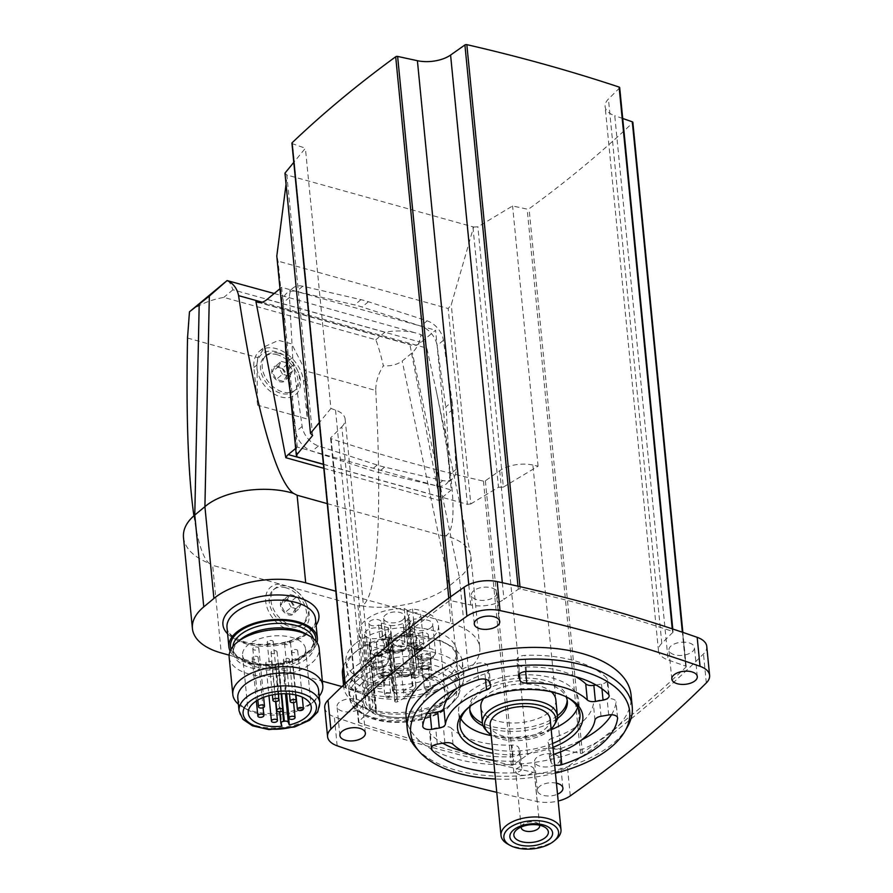 <?xml version="1.0" encoding="UTF-8"?>
<svg xmlns="http://www.w3.org/2000/svg" width="893" height="893" viewBox="0 0 893 893"><rect width="100%" height="100%" fill="white"/><g stroke="black" fill="none" stroke-linecap="round" stroke-linejoin="round"><path stroke-width="0.67" stroke-dasharray="4.46 3.35" d="M496.776 792.348A1363.812 698.326 174.4 0 0 537.162 801.512A26.377 13.507 174.4 0 0 558.192 801.021M556.439 783.161A12.815 6.564 174.4 0 0 539.618 786.409A12.815 6.564 174.4 0 0 537.43 790.595A12.815 6.564 174.4 0 0 544.585 795.663A12.815 6.564 174.4 0 0 557.522 794.201M406.114 717.079A113.02 57.878 174.4 0 0 488.158 764.162A113.02 57.878 174.4 0 0 611.716 731.992A113.02 57.878 174.4 0 0 631.072 695.011M312.617 435.471L286.82 174.972L473.614 227.012L451.266 304.68L448.174 308.531L278.069 261.136L276.797 256.068M284.967 173.13L286.82 174.972M286.061 184.226L287.144 175.754M297.269 456.959L278.069 261.136M452.092 401.738A96.824 66.328 50.3 0 1 452.851 409.44L456.077 469.35A18.842 12.904 50.3 0 1 452.528 478.771A18.842 12.904 50.3 0 1 442.794 480.568L384.604 467.106A96.824 66.328 50.3 0 1 377.181 465.03L318.433 445.92A18.842 12.904 50.3 0 1 302.147 426.463L293.473 365.036A96.824 66.328 50.3 0 1 292.714 357.334L289.499 297.425A18.842 12.904 50.3 0 1 293.038 288.004A18.842 12.904 50.3 0 1 302.772 286.206L360.962 299.668A96.824 66.328 50.3 0 1 368.396 301.745L427.133 320.855A18.842 12.904 50.3 0 1 443.419 340.311L452.092 401.738L445.763 406.996A96.824 66.328 -129.7 0 1 446.511 414.698L449.737 474.607A18.842 12.904 -129.7 0 1 446.199 484.039A18.842 12.904 -129.7 0 1 436.465 485.825L378.275 472.364A96.824 66.328 -129.7 0 1 370.841 470.298L312.092 451.177A18.842 12.904 -129.7 0 1 295.817 431.721L289.946 390.152M323.389 464.226L467.374 504.344L448.174 308.531M467.374 504.344L470.801 503.92L451.266 304.68M470.801 503.92L498.484 487.265L473.011 227.536M473.614 227.012L477.855 226.867L512.582 205.97L527.149 209.118A1.507 0.77 174.4 0 0 529.069 208.783A1363.812 698.326 174.4 0 0 632.657 122.787L686.025 667.071A1.507 0.77 174.4 0 0 686.226 666.625A1.507 0.77 174.4 0 0 685.679 666.1L668.12 659.983L614.752 115.699A26.377 13.507 174.4 0 1 605.119 106.568A26.377 13.507 174.4 0 1 608.434 99.034L619.496 88.039L672.864 632.322A1.507 0.77 174.4 0 0 673.054 631.898A1.507 0.77 174.4 0 0 672.485 631.362A1363.812 698.326 174.4 0 0 520.206 588.933A1.507 0.77 174.4 0 0 518.286 589.257L503.953 599.337L502.324 582.705M498.484 487.265L503.373 487.098L477.855 226.867M291.911 143.204A1.507 0.77 174.4 0 0 292.457 143.728L305.395 148.238L293.786 162.381M622.711 118.468L614.752 115.699M285.347 343.225L283.159 302.682A18.842 12.904 -129.7 0 1 286.709 293.261A18.842 12.904 -129.7 0 1 296.443 291.464L354.633 304.937A96.824 66.328 -129.7 0 1 362.056 307.002L420.804 326.124A18.842 12.904 -129.7 0 1 437.09 345.569L445.763 406.996M295.661 448.431L297.302 447.069L451.266 489.967L435.594 330.22L421.038 342.32A26.377 13.663 -74.4 0 1 411.751 345.178A26.377 13.663 -74.4 0 1 409.887 344.363L259.796 302.537M297.302 447.069L281.641 287.323L435.594 330.22M414.575 632.01L413.303 619.128L409.374 622.399L410.635 635.28L414.575 632.01A6.218 3.181 174.4 0 1 410.847 630.971L409.586 618.09L403.178 623.403L404.44 636.285A15.828 8.104 174.4 0 0 407.844 634.376A1.719 0.882 174.4 0 1 409.697 633.952A1.719 0.882 174.4 0 1 410.892 634.655A1.719 0.882 174.4 0 1 410.813 634.968A56.516 28.933 174.4 0 1 410.635 635.28M410.847 630.971L404.44 636.285M417.455 648.418L416.194 635.537L401.057 631.318L402.33 644.199L417.455 648.418A6.218 3.181 174.4 0 1 419.989 646.309L418.728 633.427L403.591 629.208A56.516 28.933 174.4 0 0 409.374 622.399M419.989 646.309L404.864 642.1L403.591 629.208M394.94 700.815A1.719 0.882 174.4 0 0 394.717 701.318A1.719 0.882 174.4 0 0 395.722 702.01A1.719 0.882 174.4 0 0 397.497 701.764A56.516 28.933 174.4 0 0 415.87 686.505A1.719 0.882 174.4 0 0 415.948 686.192A1.719 0.882 174.4 0 0 414.754 685.478A1.719 0.882 174.4 0 0 412.89 685.913A15.828 8.104 174.4 0 1 394.829 689.809A1.697 0.871 174.4 0 0 392.54 690.825A1.697 0.871 174.4 0 0 392.987 691.338A15.828 8.104 174.4 0 1 397.106 696.127A15.828 8.104 174.4 0 1 394.94 700.815L389.895 649.278A1.719 0.882 174.4 0 0 389.661 649.791A1.719 0.882 174.4 0 0 390.665 650.472A1.719 0.882 174.4 0 0 392.44 650.227A56.516 28.933 174.4 0 0 392.898 650.004L388.968 653.263L387.707 640.381L391.636 637.122A56.516 28.933 174.4 0 0 401.057 631.318M392.898 650.004L391.636 637.122M389.895 649.278A15.828 8.104 174.4 0 0 391.636 646.912L385.24 652.225L383.979 639.343L390.375 634.03A15.828 8.104 174.4 0 0 390.788 631.708A15.828 8.104 174.4 0 0 387.964 627.667L378.554 625.044A6.218 3.181 -5.6 0 1 372.303 625.725A6.218 3.181 -5.6 0 1 368.865 623.269A6.218 3.181 -5.6 0 1 374.736 619.496A6.218 3.181 -5.6 0 1 381.233 622.053A6.218 3.181 -5.6 0 1 381.088 622.946L382.349 635.827L391.759 638.45L390.498 625.569L381.088 622.946M391.636 646.912L390.375 634.03M387.964 627.667L389.225 640.549L379.815 637.926L378.554 625.044M402.843 619.809A10.549 5.403 -5.6 0 1 391.313 622.812A10.549 5.403 -5.6 0 1 383.655 618.425A10.549 5.403 -5.6 0 1 393.623 612.018A10.549 5.403 -5.6 0 1 404.652 616.36A10.549 5.403 -5.6 0 1 402.843 619.809M430.939 627.645A10.549 5.403 -5.6 0 1 419.409 630.648A10.549 5.403 -5.6 0 1 411.751 626.25A10.549 5.403 -5.6 0 1 421.719 619.842A10.549 5.403 -5.6 0 1 432.748 624.185A10.549 5.403 -5.6 0 1 430.939 627.645M411.829 643.507A10.549 5.403 -5.6 0 1 400.298 646.51A10.549 5.403 -5.6 0 1 392.63 642.112A10.549 5.403 -5.6 0 1 402.609 635.704A10.549 5.403 -5.6 0 1 413.626 640.058A10.549 5.403 -5.6 0 1 411.829 643.507M383.733 635.682A10.549 5.403 -5.6 0 1 372.202 638.685A10.549 5.403 -5.6 0 1 364.545 634.287A10.549 5.403 -5.6 0 1 374.513 627.879A10.549 5.403 -5.6 0 1 385.542 632.233A10.549 5.403 -5.6 0 1 383.733 635.682M407.978 610.689L404.239 608.479A40.006 20.483 174.4 0 0 358.819 633.137A40.006 20.483 174.4 0 0 363.987 641.9L369.836 642.279L368.976 645.114A40.006 20.483 174.4 0 0 413.839 647.146A40.006 20.483 174.4 0 0 438.463 625.334A40.006 20.483 174.4 0 0 412.533 608.959L407.978 610.689L414.609 678.323L410.869 676.113A40.006 20.483 -5.6 0 0 365.449 700.771A40.006 20.483 -5.6 0 0 370.617 709.533L376.466 709.913L375.607 712.748A40.006 20.483 174.4 0 0 420.469 714.78A40.006 20.483 174.4 0 0 445.094 692.968A40.006 20.483 174.4 0 0 419.163 676.593L414.609 678.323M409.586 618.09A6.218 3.181 -5.6 0 1 408.503 616.516A6.218 3.181 -5.6 0 1 414.374 612.743A6.218 3.181 -5.6 0 1 420.871 615.31A6.218 3.181 -5.6 0 1 419.81 617.342A6.218 3.181 -5.6 0 1 413.303 619.128M418.728 633.427A6.218 3.181 -5.6 0 1 424.979 632.746A6.218 3.181 -5.6 0 1 428.417 635.202A6.218 3.181 -5.6 0 1 427.356 637.234A6.218 3.181 -5.6 0 1 420.558 639.008A6.218 3.181 -5.6 0 1 416.049 636.419A6.218 3.181 -5.6 0 1 416.194 635.537M387.707 640.381A6.218 3.181 -5.6 0 1 388.779 641.955A6.218 3.181 -5.6 0 1 387.718 643.987A6.218 3.181 -5.6 0 1 380.92 645.762A6.218 3.181 -5.6 0 1 376.411 643.172A6.218 3.181 -5.6 0 1 383.979 639.343M390.498 625.569A15.828 8.104 174.4 0 0 403.178 623.403M402.33 644.199A56.516 28.933 174.4 0 0 404.864 642.1M379.815 637.926A6.218 3.181 174.4 0 0 381.434 636.977A6.218 3.181 174.4 0 0 382.349 635.827M389.225 640.549A15.828 8.104 174.4 0 0 387.93 639.812A1.697 0.871 174.4 0 1 387.484 639.299A1.697 0.871 174.4 0 1 389.783 638.272A15.828 8.104 174.4 0 0 391.759 638.45M187.53 338.034L257.787 357.602L265.411 346.294L278.571 340.333L291.676 343.894L305.506 370.896L375.763 390.475C375.741 381.936 378.286 373.721 383.376 365.84C380.931 355.302 378.42 346.607 375.853 339.753L223.808 297.391C210.402 299.791 198.949 304.602 189.461 311.813M375.763 390.475C382.673 519.012 377.226 600.989 361.442 605.778L357.926 605.822L212.657 565.347L221.241 652.95M193.904 515.808C197.688 541.694 202.756 557.533 209.096 563.327L212.657 565.347M257.787 357.602L256.938 364.958L257.597 405.176L307.27 419.018L306.6 378.799L305.506 370.896M227.637 280.536C228.999 280.994 230.774 284.086 232.95 289.801L384.995 332.163C396.525 330.265 407.141 330.633 416.852 333.256L421.005 334.607C420.023 341.986 417.131 348.002 412.332 352.657L402.196 361.073C397.017 364.701 390.754 366.286 383.376 365.84M361.442 605.778C390.04 611.058 430.839 601.86 449.302 585.987L459.437 577.57C467.608 570.66 471.415 563.662 470.868 556.573L470.622 554.933C468.457 546.192 460.163 539.807 445.752 535.789L442.381 535.7L450.976 623.303L335.835 591.222M183.478 537.463C184.963 548.28 193.502 556.908 209.096 563.327M421.005 334.607C423.394 336.27 425.336 340.758 426.821 348.091L435.784 388.667C454.738 480.724 458.064 529.761 445.752 535.789M290.448 587.025A26.377 18.072 -129.7 0 1 294.779 589.737A26.377 18.072 -129.7 0 1 306.232 603.534A26.377 18.072 -129.7 0 1 297.324 630.704A26.377 18.072 -129.7 0 1 267.364 608.457A26.377 18.072 -129.7 0 1 280.134 584.156M229.144 655.149L322.351 681.125M341.952 686.583L366.51 693.426A66.305 33.956 174.4 0 0 458.31 677.798L468.445 669.382A66.305 33.956 174.4 0 0 479.798 647.693A66.305 33.956 174.4 0 0 450.976 623.303M327.251 503.63L442.381 535.7M355.436 643.518A55.656 28.498 174.4 0 0 345.904 661.724A55.656 28.498 174.4 0 0 404.071 684.652A55.656 28.498 174.4 0 0 456.68 650.863A55.656 28.498 174.4 0 0 416.283 627.679A55.656 28.498 174.4 0 0 355.436 643.518M323.779 468.289L439.78 500.605L409.887 344.363M323.4 464.382L442.214 497.479A9.042 4.688 -74.4 0 0 439.78 500.605M281.641 287.323L280 288.696M442.214 497.479L451.266 489.967M257.597 405.176L253.902 367.481A30.139 20.651 -129.7 0 1 259.483 351.206A30.139 20.651 -129.7 0 1 285.983 353.293A30.139 20.651 -129.7 0 1 303.575 381.311L307.27 419.018M276.529 351.853A26.377 18.072 50.3 0 0 257.552 371.644A26.377 18.072 50.3 0 0 287.044 397.731A26.377 18.072 50.3 0 0 297.536 370.439A26.377 18.072 50.3 0 0 286.084 356.642A26.377 18.072 50.3 0 0 276.529 351.853M292.123 588.197A22.604 15.482 50.3 0 0 287.658 586.411A22.604 15.482 50.3 0 0 275.111 588.342A22.604 15.482 50.3 0 0 277.634 615.623A22.604 15.482 50.3 0 0 303.988 623.124A22.604 15.482 50.3 0 0 305.663 602.34A22.604 15.482 50.3 0 0 295.851 590.519A22.604 15.482 50.3 0 0 292.123 588.197M285.961 587.817A22.604 15.482 50.3 0 0 273.414 589.748A22.604 15.482 50.3 0 0 275.948 617.03A22.604 15.482 50.3 0 0 302.303 624.531A22.604 15.482 50.3 0 0 304.368 604.594A22.604 15.482 50.3 0 0 285.961 587.817M287.099 599.404A9.042 6.195 50.3 0 0 280.86 607.128A9.042 6.195 50.3 0 0 292.234 614.875A9.042 6.195 50.3 0 0 294.857 607.14A9.042 6.195 50.3 0 0 287.099 599.404M290.917 601.603L295.136 609.048L292.19 614.484L285.012 612.486L280.804 605.052L283.751 599.605L290.917 601.603L297.146 596.435L301.365 603.88L295.136 609.048M278.951 353.315A22.604 15.482 50.3 0 0 266.415 355.247A22.604 15.482 50.3 0 0 268.938 382.539A22.604 15.482 50.3 0 0 295.293 390.04A22.604 15.482 50.3 0 0 296.967 369.255A22.604 15.482 50.3 0 0 287.144 357.434A22.604 15.482 50.3 0 0 278.951 353.315M277.265 354.722A22.604 15.482 50.3 0 0 264.719 356.653A22.604 15.482 50.3 0 0 267.241 383.934A22.604 15.482 50.3 0 0 293.596 391.435A22.604 15.482 50.3 0 0 295.672 371.499A22.604 15.482 50.3 0 0 277.265 354.722M278.404 366.32A9.042 6.195 50.3 0 0 272.164 374.044A9.042 6.195 50.3 0 0 283.539 381.78A9.042 6.195 50.3 0 0 286.162 374.055A9.042 6.195 50.3 0 0 278.404 366.32M282.221 368.508L286.441 375.953L283.483 381.389L276.317 379.402L272.108 371.957L275.055 366.51L282.221 368.508L288.45 363.339L292.67 370.785L286.441 375.953M301.365 603.88L298.407 609.316L291.241 607.318L285.012 612.486M298.407 609.316L292.19 614.484M291.241 607.318L287.021 599.884L280.804 605.052M287.021 599.884L289.979 594.437L283.751 599.605M289.979 594.437L297.146 596.435M292.67 370.785L289.712 376.232L282.545 374.234L276.317 379.402M289.712 376.232L283.483 381.389M282.545 374.234L278.326 366.789L272.108 371.957M278.326 366.789L281.284 361.352L275.055 366.51M281.284 361.352L288.45 363.339M230.137 651.12A44.46 22.76 174.4 0 0 275.357 665.162A44.46 22.76 174.4 0 0 316.982 642.603M240.128 639.801A40.587 20.785 174.4 0 0 233.374 652.917A40.587 20.785 174.4 0 0 275.792 669.638A40.587 20.785 174.4 0 0 314.157 644.992A40.587 20.785 174.4 0 0 304.993 633.438M229.155 657.315A45.208 23.151 174.4 0 0 276.417 675.945A45.208 23.151 174.4 0 0 319.147 648.497M238.398 704.197A45.208 23.151 174.4 0 0 243.019 707.368A45.208 23.151 174.4 0 0 315.274 700.279A45.208 23.151 174.4 0 0 319.192 696.272M237.795 698.002A40.587 20.785 174.4 0 0 246.97 709.555A40.587 20.785 174.4 0 0 311.824 703.193A40.587 20.785 174.4 0 0 318.578 690.077M283.628 666.982A31.646 16.208 174.4 0 0 305.573 649.088A31.646 16.208 174.4 0 0 272.499 636.05A31.646 16.208 174.4 0 0 242.583 655.261A31.646 16.208 174.4 0 0 276.25 668.243L275.234 665.575A3.393 1.741 174.4 0 1 275.178 665.341A3.393 1.741 174.4 0 1 277.924 663.343L278.661 663.22A3.393 1.741 174.4 0 1 282.612 664.314L283.628 666.982L286.251 693.761M276.25 668.243L281.931 726.21M253.333 647.838A3.014 1.54 174.4 0 0 252.819 648.82A3.014 1.54 174.4 0 0 255.967 650.059A3.014 1.54 174.4 0 0 258.814 648.229A3.014 1.54 174.4 0 0 256.626 646.979A3.014 1.54 174.4 0 0 253.333 647.838M267.744 641.297A3.014 1.54 174.4 0 0 267.219 642.29A3.014 1.54 174.4 0 0 270.378 643.529A3.014 1.54 174.4 0 0 273.225 641.699A3.014 1.54 174.4 0 0 271.037 640.437A3.014 1.54 174.4 0 0 267.744 641.297M252.686 657.114A3.014 1.54 174.4 0 0 252.161 658.096A3.014 1.54 174.4 0 0 255.32 659.347A3.014 1.54 174.4 0 0 258.166 657.516A3.014 1.54 174.4 0 0 255.978 656.255A3.014 1.54 174.4 0 0 252.686 657.114M271.595 651.477A3.014 1.54 174.4 0 0 271.081 652.47A3.014 1.54 174.4 0 0 274.229 653.709A3.014 1.54 174.4 0 0 277.087 651.879A3.014 1.54 174.4 0 0 274.899 650.629A3.014 1.54 174.4 0 0 271.595 651.477M285.046 642.435A3.014 1.54 174.4 0 0 284.532 643.418A3.014 1.54 174.4 0 0 287.68 644.657A3.014 1.54 174.4 0 0 290.538 642.826A3.014 1.54 174.4 0 0 288.35 641.576A3.014 1.54 174.4 0 0 285.046 642.435M266.27 662.148A3.014 1.54 174.4 0 0 265.757 663.142A3.014 1.54 174.4 0 0 268.905 664.381A3.014 1.54 174.4 0 0 271.762 662.55A3.014 1.54 174.4 0 0 269.574 661.3A3.014 1.54 174.4 0 0 266.27 662.148M292.234 650.383A3.014 1.54 174.4 0 0 291.721 651.365A3.014 1.54 174.4 0 0 294.869 652.604A3.014 1.54 174.4 0 0 297.715 650.774A3.014 1.54 174.4 0 0 295.527 649.524A3.014 1.54 174.4 0 0 292.234 650.383M283.874 659.157A3.014 1.54 174.4 0 0 283.36 660.139A3.014 1.54 174.4 0 0 286.508 661.378A3.014 1.54 174.4 0 0 289.365 659.559A3.014 1.54 174.4 0 0 287.178 658.297A3.014 1.54 174.4 0 0 283.874 659.157M356.195 651.243A55.656 28.498 174.4 0 0 355.916 651.477A55.656 28.498 174.4 0 0 346.663 669.449A55.656 28.498 174.4 0 0 404.83 692.388A55.656 28.498 174.4 0 0 457.439 658.587A55.656 28.498 174.4 0 0 444.87 642.748A55.656 28.498 174.4 0 0 356.195 651.243M342.443 673.858A60.277 30.864 174.4 0 0 405.455 698.694A60.277 30.864 174.4 0 0 462.429 662.093A60.277 30.864 174.4 0 0 448.811 644.936A60.277 30.864 174.4 0 0 352.78 654.134A60.277 30.864 174.4 0 0 352.478 654.379A60.277 30.864 174.4 0 0 343.258 666.937M343.705 684.931A60.277 30.864 174.4 0 0 343.76 687.208A60.277 30.864 174.4 0 0 357.379 704.354A60.277 30.864 174.4 0 0 453.711 694.91A60.277 30.864 174.4 0 0 463.735 675.443A60.277 30.864 174.4 0 0 419.978 650.327A60.277 30.864 174.4 0 0 354.086 667.484A60.277 30.864 174.4 0 0 344.575 680.287M358.283 672.496A55.656 28.498 174.4 0 0 348.75 690.713A55.656 28.498 174.4 0 0 361.319 706.542A55.656 28.498 174.4 0 0 450.262 697.824A55.656 28.498 174.4 0 0 459.527 679.841A55.656 28.498 174.4 0 0 419.118 656.656A55.656 28.498 174.4 0 0 358.283 672.496M369.244 684.953A43.5 22.269 174.4 0 0 365.181 706.553A43.5 22.269 174.4 0 0 407.253 717.101A43.5 22.269 174.4 0 0 446.478 698.583A43.5 22.269 174.4 0 0 423.907 673.445A43.5 22.269 174.4 0 0 369.244 684.953M370.506 687.186A42.194 21.611 174.4 0 0 366.565 708.138A42.194 21.611 174.4 0 0 407.387 718.374A42.194 21.611 174.4 0 0 445.428 700.402A42.194 21.611 174.4 0 0 423.539 676.023A42.194 21.611 174.4 0 0 370.506 687.186M368.976 645.114L375.607 712.748M412.533 608.959L419.163 676.593M404.239 608.479L410.869 676.113M363.987 641.9L370.617 709.533M388.968 653.263A6.218 3.181 174.4 0 0 385.24 652.225M382.014 665.899A4.711 2.411 -5.6 0 1 376.868 667.238A4.711 2.411 -5.6 0 1 373.441 665.274A4.711 2.411 -5.6 0 1 377.895 662.416A4.711 2.411 -5.6 0 1 382.818 664.359A4.711 2.411 -5.6 0 1 382.014 665.899M410.11 673.724A4.711 2.411 -5.6 0 1 404.964 675.063A4.711 2.411 -5.6 0 1 401.537 673.11A4.711 2.411 -5.6 0 1 405.991 670.252A4.711 2.411 -5.6 0 1 410.914 672.183A4.711 2.411 -5.6 0 1 410.11 673.724M429.22 657.862A4.711 2.411 -5.6 0 1 424.075 659.201A4.711 2.411 -5.6 0 1 420.648 657.237A4.711 2.411 -5.6 0 1 425.101 654.379A4.711 2.411 -5.6 0 1 430.024 656.322A4.711 2.411 -5.6 0 1 429.22 657.862M401.124 650.037A4.711 2.411 -5.6 0 1 395.979 651.377A4.711 2.411 -5.6 0 1 392.563 649.412A4.711 2.411 -5.6 0 1 397.005 646.554A4.711 2.411 -5.6 0 1 401.928 648.497A4.711 2.411 -5.6 0 1 401.124 650.037M380.63 654.915A3.014 1.54 -5.6 0 1 377.337 655.775A3.014 1.54 -5.6 0 1 375.149 654.524A3.014 1.54 -5.6 0 1 377.996 652.694A3.014 1.54 -5.6 0 1 381.144 653.933A3.014 1.54 -5.6 0 1 380.63 654.915M388.176 674.818A3.014 1.54 -5.6 0 1 384.872 675.677A3.014 1.54 -5.6 0 1 382.684 674.416A3.014 1.54 -5.6 0 1 385.542 672.585A3.014 1.54 -5.6 0 1 388.689 673.824A3.014 1.54 -5.6 0 1 388.176 674.818M427.814 668.064A3.014 1.54 -5.6 0 1 424.521 668.924A3.014 1.54 -5.6 0 1 422.333 667.663A3.014 1.54 -5.6 0 1 425.18 665.832A3.014 1.54 -5.6 0 1 428.327 667.082A3.014 1.54 -5.6 0 1 427.814 668.064M420.268 648.173A3.014 1.54 -5.6 0 1 416.975 649.021A3.014 1.54 -5.6 0 1 414.787 647.771A3.014 1.54 -5.6 0 1 417.634 645.94A3.014 1.54 -5.6 0 1 420.782 647.179A3.014 1.54 -5.6 0 1 420.268 648.173M503.373 487.098L538.088 466.191L532.887 465.063L560.737 749.127L580.517 753.402A1.507 0.77 174.4 0 0 582.437 753.067A1363.812 698.326 174.4 0 0 686.025 667.071M672.864 632.322L661.802 643.317A26.377 13.507 174.4 0 0 658.487 650.852A26.377 13.507 174.4 0 0 668.12 659.983M532.887 465.063A26.377 13.507 174.4 0 0 499.7 470.723L485.368 480.802A1.507 0.77 174.4 0 1 483.448 481.126A1363.812 698.326 174.4 0 1 331.169 438.697A1.507 0.77 174.4 0 1 330.589 438.162A1.507 0.77 174.4 0 1 330.778 437.737L341.852 426.742L369.702 710.795A26.377 13.507 174.4 0 0 373.017 703.26A26.377 13.507 174.4 0 0 363.384 694.14L345.825 688.012A1.507 0.77 174.4 0 1 345.278 687.498A1.507 0.77 174.4 0 1 345.479 687.052A1363.812 698.326 174.4 0 1 449.067 601.045A1.507 0.77 174.4 0 1 450.987 600.71L470.767 604.996A26.377 13.507 174.4 0 0 503.953 599.337M341.852 426.742A26.377 13.507 174.4 0 0 345.156 419.208A26.377 13.507 174.4 0 0 335.534 410.077L330.912 408.469L305.395 148.238M330.912 408.469L319.303 422.601M538.088 466.191L512.582 205.97M369.702 710.795L358.629 721.79A1.507 0.77 174.4 0 0 358.45 722.225A1.507 0.77 174.4 0 0 359.019 722.75A1363.812 698.326 174.4 0 0 511.298 765.178A1.507 0.77 174.4 0 0 513.218 764.866L527.551 754.775A26.377 13.507 174.4 0 1 560.737 749.127M671.156 645.862A12.815 6.564 174.4 0 0 668.957 650.048A12.815 6.564 174.4 0 0 682.352 655.328A12.815 6.564 174.4 0 0 694.464 647.548A12.815 6.564 174.4 0 0 685.165 642.212A12.815 6.564 174.4 0 0 671.156 645.862M536.782 757.42A12.815 6.564 174.4 0 0 534.583 761.606A12.815 6.564 174.4 0 0 547.967 766.886A12.815 6.564 174.4 0 0 560.078 759.106A12.815 6.564 174.4 0 0 550.78 753.77A12.815 6.564 174.4 0 0 536.782 757.42M473.614 590.82A12.815 6.564 174.4 0 0 471.426 595.006A12.815 6.564 174.4 0 0 484.81 600.286A12.815 6.564 174.4 0 0 496.921 592.505A12.815 6.564 174.4 0 0 487.623 587.17A12.815 6.564 174.4 0 0 473.614 590.82M339.24 702.378A12.815 6.564 174.4 0 0 337.041 706.575A12.815 6.564 174.4 0 0 350.436 711.844A12.815 6.564 174.4 0 0 362.536 704.075A12.815 6.564 174.4 0 0 353.237 698.739A12.815 6.564 174.4 0 0 339.24 702.378M324.739 707.691A26.377 13.507 174.4 0 0 334.328 716.8A1363.812 698.326 174.4 0 0 534.315 772.523A26.377 13.507 174.4 0 0 567.435 766.886A1363.812 698.326 174.4 0 0 703.483 653.944A26.377 13.507 174.4 0 0 706.765 646.432M627.288 727.159A113.02 57.878 -5.6 0 1 612.855 743.635A113.02 57.878 -5.6 0 1 508.72 776.274A113.02 57.878 -5.6 0 1 416.071 747.865M555.457 773.126A110.006 56.326 -5.6 0 1 495.459 779.009M553.794 754.339L552.209 738.243A7.535 3.862 174.4 0 0 548.079 742.195A7.535 3.862 174.4 0 0 548.202 742.719L549.653 746.548A7.535 3.862 174.4 0 0 560.235 748.568A97.951 50.153 174.4 0 0 581.734 739.873M611.515 714.757A97.951 50.153 174.4 0 0 616.003 702.266A7.535 3.862 174.4 0 0 616.003 701.82A7.535 3.862 174.4 0 0 607.106 698.851L599.46 700.157A7.535 3.862 174.4 0 0 593.387 704.064A75.347 38.578 174.4 0 1 552.209 738.243M595.999 684.987L601.491 684.049A7.535 3.862 174.4 0 0 607.586 679.606A7.535 3.862 174.4 0 0 606.872 678.2A97.951 50.153 174.4 0 0 524.894 655.362A7.535 3.862 174.4 0 0 516.913 659.994A7.535 3.862 174.4 0 0 517.036 660.519L518.487 664.347A7.535 3.862 174.4 0 0 525.207 667.004A75.347 38.578 174.4 0 1 575.538 676.704M453.041 744.327L451.456 728.23A7.535 3.862 174.4 0 0 443.341 726.746L435.695 728.041A7.535 3.862 174.4 0 0 429.6 732.483A7.535 3.862 174.4 0 0 430.314 733.89A97.951 50.153 174.4 0 0 442.772 743.21M463.233 751.493A97.951 50.153 174.4 0 0 512.292 756.728A7.535 3.862 174.4 0 0 520.273 752.096A7.535 3.862 174.4 0 0 520.15 751.571L518.699 747.742A7.535 3.862 174.4 0 0 511.979 745.086A75.347 38.578 174.4 0 1 451.456 728.23M485.502 679.283L484.977 673.847A7.535 3.862 174.4 0 0 489.107 669.895A7.535 3.862 174.4 0 0 488.984 669.382L487.533 665.542A7.535 3.862 174.4 0 0 476.951 663.521A97.951 50.153 174.4 0 0 421.183 709.823A7.535 3.862 174.4 0 0 421.183 710.27A7.535 3.862 174.4 0 0 427.256 713.44M484.977 673.847A75.347 38.578 174.4 0 0 457.037 688.313M553.615 754.406A7.535 3.862 174.4 0 0 549.653 758.302A7.535 3.862 174.4 0 0 549.775 758.816L551.238 762.655A7.535 3.862 174.4 0 0 554.653 764.977M494.834 772.59A97.951 50.153 174.4 0 0 513.866 772.836A7.535 3.862 174.4 0 0 521.847 768.192A7.535 3.862 174.4 0 0 521.724 767.679L520.273 763.839A7.535 3.862 174.4 0 0 513.564 761.193L511.979 745.086M493.628 760.278A75.347 38.578 174.4 0 0 513.564 761.193M552.934 747.363A62.945 32.226 -5.6 0 1 492.936 753.245M552.555 743.534A60.277 30.864 -5.6 0 1 492.556 749.417M469.026 707.122A60.277 30.864 -5.6 0 1 469.986 706.285A60.277 30.864 -5.6 0 1 566.318 696.841A60.277 30.864 -5.6 0 1 567.423 697.466M551.193 729.704A60.277 30.864 -5.6 0 1 491.206 735.586M460.821 718.686A60.277 30.864 -5.6 0 1 458.6 711.922A60.277 30.864 -5.6 0 1 515.585 675.331A60.277 30.864 -5.6 0 1 578.586 700.168A60.277 30.864 -5.6 0 1 577.726 707.223M557.254 718.619A48.981 25.082 -5.6 0 1 483.113 725.886M470.22 706.196A48.981 25.082 -5.6 0 1 516.143 681.091A48.981 25.082 -5.6 0 1 566.073 696.797M557.399 715.74A48.981 25.082 -5.6 0 1 482.41 723.096M469.785 709.533A48.981 25.082 -5.6 0 1 469.595 708.249A48.981 25.082 -5.6 0 1 515.897 678.513A48.981 25.082 -5.6 0 1 567.088 698.694A48.981 25.082 -5.6 0 1 567.144 699.989M555.837 699.788A37.673 19.289 -5.6 0 1 536.726 719.021A37.673 19.289 -5.6 0 1 497.222 720.997A37.673 19.289 -5.6 0 1 480.847 707.144M483.749 698.449A37.673 19.289 -5.6 0 1 516.455 684.272A37.673 19.289 -5.6 0 1 551.305 691.818M519.715 774.767A9.265 4.744 -5.6 0 1 515.685 771.362A9.265 4.744 -5.6 0 1 520.385 766.629A9.265 4.744 -5.6 0 1 530.107 766.149A9.265 4.744 -5.6 0 1 534.126 769.554A9.265 4.744 -5.6 0 1 529.426 774.287A9.265 4.744 -5.6 0 1 519.715 774.767M521.222 826.996A9.265 4.744 -5.6 0 1 522.74 824.596A9.265 4.744 -5.6 0 1 537.553 823.145A9.265 4.744 -5.6 0 1 539.517 825.199M555.982 839.387A30.139 15.438 -5.6 0 1 514.111 846.62A30.139 15.438 -5.6 0 1 507.816 844.108M550.166 719.211A30.139 15.438 -5.6 0 1 534.885 734.593A30.139 15.438 -5.6 0 1 503.284 736.178A30.139 15.438 -5.6 0 1 490.179 725.094M551.137 729.045A35.787 18.329 -5.6 0 1 500.113 738.801A35.787 18.329 -5.6 0 1 491.139 734.928M555.747 722.515A37.673 19.289 -5.6 0 1 498.785 736.892A37.673 19.289 -5.6 0 1 485.346 729.414M443.419 340.311L437.09 345.569M452.851 409.44L446.511 414.698M456.077 469.35L449.737 474.607M442.794 480.568L436.465 485.825M384.604 467.106L378.275 472.364M377.181 465.03L370.841 470.298M318.433 445.92L312.092 451.177M302.147 426.463L295.817 431.721M293.473 365.036L287.937 369.635M292.714 357.334L287.178 361.933M289.499 297.425L283.159 302.682M302.772 286.206L296.443 291.464M360.962 299.668L354.633 304.937M368.396 301.745L362.056 307.002M427.133 320.855L420.804 326.124M384.995 332.163L375.853 339.753M232.95 289.801L223.808 297.391M458.31 677.798L449.302 585.987L402.196 361.073M468.445 669.382L459.437 577.57L412.332 352.657M262.107 302.191L426.821 348.091M357.926 605.822L366.51 693.426M227.615 633.829A48.222 24.691 174.4 0 0 273.336 644.545A48.222 24.691 174.4 0 0 316.1 625.156M267.074 299.423L421.038 342.32M253.902 367.481L256.938 364.958M303.575 381.311L306.6 378.799M227.001 627.522A44.46 22.76 174.4 0 0 273.459 645.84A44.46 22.76 174.4 0 0 315.486 618.849C317.897 627.411 298.831 641.855 274.218 643.92C263.323 645.025 253.478 644.333 244.66 641.833C233.173 637.915 227.291 633.148 227.001 627.522M231.053 649.256A42.842 21.934 174.4 0 0 275.278 664.347A42.842 21.934 174.4 0 0 315.731 640.962M232.917 646.532A40.587 20.785 174.4 0 0 232.928 648.407A40.587 20.785 174.4 0 0 275.357 665.129A40.587 20.785 174.4 0 0 313.722 640.482A40.587 20.785 174.4 0 0 313.376 638.64M239.056 710.884A40.587 20.785 174.4 0 0 281.474 727.605A40.587 20.785 174.4 0 0 319.839 702.958M282.612 664.314L285.492 693.738M275.234 665.575L280.915 723.542M277.924 663.343L282.545 710.527M278.661 663.22L281.663 693.772M358.908 678.937A55.656 28.498 174.4 0 0 349.375 697.154A55.656 28.498 174.4 0 0 407.554 720.082A55.656 28.498 174.4 0 0 460.163 686.282A55.656 28.498 174.4 0 0 419.755 663.097A55.656 28.498 174.4 0 0 358.908 678.937M362.335 683.022A51.883 26.567 174.4 0 0 401.27 721.801A51.883 26.567 174.4 0 0 451.646 679.986A51.883 26.567 174.4 0 0 362.335 683.022M369.825 642.357L376.466 709.991M406.951 610.633L413.582 678.267M369.211 641.955L375.841 709.589M415.87 686.505L410.813 634.968M397.497 701.764L392.44 650.227M412.89 685.913L407.844 634.376M394.829 689.809L389.783 638.272M392.987 691.338L387.93 639.812M375.406 684.764A4.711 2.411 -5.6 0 1 375.328 684.44A4.711 2.411 -5.6 0 1 379.782 681.582A4.711 2.411 -5.6 0 1 384.704 683.525A4.711 2.411 -5.6 0 1 383.89 685.065A4.711 2.411 -5.6 0 1 379.056 686.416A4.711 2.411 -5.6 0 1 375.406 684.764M383.722 666.379A6.787 3.472 -5.6 0 1 372.046 666.77A6.787 3.472 -5.6 0 1 378.632 661.311A6.787 3.472 -5.6 0 1 383.722 666.379M386.513 664.024A10.549 5.403 -5.6 0 1 374.982 667.026A10.549 5.403 -5.6 0 1 367.324 662.628A10.549 5.403 -5.6 0 1 377.292 656.221A10.549 5.403 -5.6 0 1 388.321 660.574A10.549 5.403 -5.6 0 1 386.513 664.024M403.502 692.6A4.711 2.411 -5.6 0 1 403.424 692.265A4.711 2.411 -5.6 0 1 407.867 689.407A4.711 2.411 -5.6 0 1 412.789 691.349A4.711 2.411 -5.6 0 1 411.986 692.89A4.711 2.411 -5.6 0 1 407.152 694.252A4.711 2.411 -5.6 0 1 403.502 692.6M411.818 674.204A6.787 3.472 -5.6 0 1 400.142 674.606A6.787 3.472 -5.6 0 1 406.728 669.136A6.787 3.472 -5.6 0 1 411.818 674.204M414.609 671.849A10.549 5.403 -5.6 0 1 403.067 674.851A10.549 5.403 -5.6 0 1 395.409 670.453A10.549 5.403 -5.6 0 1 405.389 664.046A10.549 5.403 -5.6 0 1 416.406 668.399A10.549 5.403 -5.6 0 1 414.609 671.849M422.612 676.727A4.711 2.411 -5.6 0 1 422.534 676.403A4.711 2.411 -5.6 0 1 426.988 673.545A4.711 2.411 -5.6 0 1 431.911 675.488A4.711 2.411 -5.6 0 1 431.096 677.028A4.711 2.411 -5.6 0 1 426.262 678.379A4.711 2.411 -5.6 0 1 422.612 676.727M430.928 658.342A6.787 3.472 -5.6 0 1 419.252 658.733A6.787 3.472 -5.6 0 1 425.838 653.274A6.787 3.472 -5.6 0 1 430.928 658.342M433.719 655.987A10.549 5.403 -5.6 0 1 422.188 658.978A10.549 5.403 -5.6 0 1 414.531 654.591A10.549 5.403 -5.6 0 1 424.499 648.184A10.549 5.403 -5.6 0 1 435.527 652.526A10.549 5.403 -5.6 0 1 433.719 655.987M394.516 668.902A4.711 2.411 -5.6 0 1 394.438 668.578A4.711 2.411 -5.6 0 1 398.892 665.72A4.711 2.411 -5.6 0 1 403.815 667.651A4.711 2.411 -5.6 0 1 403 669.192A4.711 2.411 -5.6 0 1 398.166 670.554A4.711 2.411 -5.6 0 1 394.516 668.902M402.832 650.506A6.787 3.472 -5.6 0 1 391.156 650.908A6.787 3.472 -5.6 0 1 397.742 645.438A6.787 3.472 -5.6 0 1 402.832 650.506M405.623 648.151A10.549 5.403 -5.6 0 1 394.092 651.153A10.549 5.403 -5.6 0 1 386.435 646.766A10.549 5.403 -5.6 0 1 396.403 640.359A10.549 5.403 -5.6 0 1 407.431 644.701A10.549 5.403 -5.6 0 1 405.623 648.151M383.075 653.721A6.218 3.181 -5.6 0 1 376.288 655.495A6.218 3.181 -5.6 0 1 371.767 652.906A6.218 3.181 -5.6 0 1 377.65 649.122A6.218 3.181 -5.6 0 1 384.146 651.689A6.218 3.181 -5.6 0 1 383.075 653.721M377.683 674.148A3.014 1.54 -5.6 0 1 380.976 673.289A3.014 1.54 -5.6 0 1 383.164 674.55A3.014 1.54 -5.6 0 1 382.651 675.532A3.014 1.54 -5.6 0 1 379.358 676.392A3.014 1.54 -5.6 0 1 377.17 675.13A3.014 1.54 -5.6 0 1 377.683 674.148M381.4 655.138A3.952 2.02 -5.6 0 1 374.591 655.362A3.952 2.02 -5.6 0 1 378.431 652.18A3.952 2.02 -5.6 0 1 381.4 655.138M390.621 673.612A6.218 3.181 -5.6 0 1 383.823 675.387A6.218 3.181 -5.6 0 1 379.313 672.797A6.218 3.181 -5.6 0 1 385.184 669.024A6.218 3.181 -5.6 0 1 391.681 671.581A6.218 3.181 -5.6 0 1 390.621 673.612M385.229 694.04A3.014 1.54 -5.6 0 1 388.522 693.18A3.014 1.54 -5.6 0 1 390.71 694.441A3.014 1.54 -5.6 0 1 390.196 695.424A3.014 1.54 -5.6 0 1 386.903 696.283A3.014 1.54 -5.6 0 1 384.716 695.033A3.014 1.54 -5.6 0 1 385.229 694.04M388.946 675.03A3.952 2.02 -5.6 0 1 382.137 675.264A3.952 2.02 -5.6 0 1 385.977 672.072A3.952 2.02 -5.6 0 1 388.946 675.03M430.259 666.87A6.218 3.181 -5.6 0 1 423.461 668.634A6.218 3.181 -5.6 0 1 418.951 666.044A6.218 3.181 -5.6 0 1 424.822 662.271A6.218 3.181 -5.6 0 1 431.319 664.838A6.218 3.181 -5.6 0 1 430.259 666.87M424.867 687.297A3.014 1.54 -5.6 0 1 428.16 686.438A3.014 1.54 -5.6 0 1 430.348 687.688A3.014 1.54 -5.6 0 1 429.834 688.682A3.014 1.54 -5.6 0 1 426.541 689.53A3.014 1.54 -5.6 0 1 424.354 688.28A3.014 1.54 -5.6 0 1 424.867 687.297M428.584 668.277A3.952 2.02 -5.6 0 1 421.775 668.511A3.952 2.02 -5.6 0 1 425.615 665.33A3.952 2.02 -5.6 0 1 428.584 668.277M422.713 646.967A6.218 3.181 -5.6 0 1 415.926 648.742A6.218 3.181 -5.6 0 1 411.405 646.152A6.218 3.181 -5.6 0 1 417.288 642.38A6.218 3.181 -5.6 0 1 423.784 644.936A6.218 3.181 -5.6 0 1 422.713 646.967M417.321 667.395A3.014 1.54 -5.6 0 1 420.614 666.535A3.014 1.54 -5.6 0 1 422.802 667.797A3.014 1.54 -5.6 0 1 422.289 668.779A3.014 1.54 -5.6 0 1 418.996 669.638A3.014 1.54 -5.6 0 1 416.808 668.388A3.014 1.54 -5.6 0 1 417.321 667.395M421.038 648.385A3.952 2.02 -5.6 0 1 414.229 648.619A3.952 2.02 -5.6 0 1 418.08 645.427A3.952 2.02 -5.6 0 1 421.038 648.385M582.437 753.067L529.069 208.783M580.517 753.402L527.149 209.118M685.679 666.1L682.352 632.211M661.802 643.317L608.434 99.034M672.485 631.362L672.239 628.828M520.206 588.933L519.983 586.645M518.286 589.257L517.985 586.199M470.767 604.996L468.758 584.591M450.987 600.71L450.608 596.814M449.067 601.045L448.788 598.131M345.479 687.052L345.144 683.558M345.825 688.012L292.457 143.728M335.534 410.077L363.384 694.14M330.778 437.737L358.629 721.79M331.169 438.697L359.019 722.75M483.448 481.126L511.298 765.178M485.368 480.802L513.218 764.866M499.7 470.723L527.551 754.775M570.27 795.875L567.435 766.886M537.162 801.512L534.315 772.523M706.318 682.922L703.483 653.944M337.163 745.789L334.328 716.8M617.487 717.492L616.003 702.266M560.558 751.873L560.235 748.568M608.68 714.958L607.106 698.851M601.045 716.264L599.46 700.157M594.961 720.16L593.387 704.064M549.775 758.816L548.202 742.719M551.238 762.655L549.653 746.548M608.457 694.308L606.872 678.2M601.949 688.771L601.491 684.049M526.479 671.469L524.894 655.362M518.509 675.566L517.036 660.519M519.436 673.958L518.487 664.347M525.653 671.525L525.207 667.004M521.724 767.679L520.15 751.571M513.866 772.836L512.292 756.728M520.273 763.839L518.699 747.742M444.915 742.842L443.341 726.746M437.28 744.148L435.695 728.041M431.609 747.073L430.314 733.89M490.57 685.478L488.984 669.382M489.107 681.649L487.533 665.542M478.536 679.629L476.951 663.521M422.769 725.931L421.183 709.823M452.528 478.771L446.199 484.039M293.038 288.004L286.709 293.261M470.622 554.933L435.784 388.667M274.196 293.507L416.852 333.256M470.868 556.573L479.798 647.693M257.787 302.281L411.751 345.178M259.483 351.206L265.411 346.294M295.851 590.519L294.779 589.737M305.663 602.34L306.232 603.534M302.303 624.531L303.988 623.124M273.414 589.748L275.111 588.342M287.144 357.434L286.084 356.642M296.967 369.255L297.536 370.439M293.596 391.435L295.293 390.04M264.719 356.653L266.415 355.247M233.374 652.917L232.928 648.407C232.537 657.616 253.378 666.926 276.093 663.945C300.774 659.503 313.309 651.678 313.722 640.482L314.157 644.992M311.824 703.193L315.274 700.279M246.97 709.555L243.019 707.368M242.583 655.261L248.276 713.228M305.573 649.088L311.266 707.055M275.178 665.341L279.721 711.699M252.819 648.82L257.843 700.034M258.814 648.229L263.636 697.333M267.219 642.29L272.376 694.866M273.225 641.699L278.348 694.006M252.161 658.096L256.369 700.927M258.166 657.516L263.089 707.702M271.081 652.47L275.892 701.507M277.087 651.879L281.195 693.794M284.532 643.418L289.488 693.973M290.538 642.826L295.639 694.944M265.757 663.142L268.949 695.647M271.762 662.55L275.58 701.53M291.721 651.365L295.996 695.033M297.715 650.774L302.258 697.12M283.36 660.139L286.664 693.783M289.365 659.559L293.585 702.612M345.904 661.724L346.663 669.449M456.68 650.863L457.439 658.587M355.916 651.477L352.478 654.379M444.87 642.748L448.811 644.936M343.548 685.076L343.76 687.208M462.429 662.093L463.735 675.443M450.262 697.824L453.711 694.91M361.319 706.542L357.379 704.354M348.75 690.713L349.375 697.154C351.82 705.024 354.03 709.232 355.994 709.779L366.253 716.465C373.944 719.903 382.985 721.857 393.378 722.314C414.865 722.817 432.871 718.206 447.415 708.462L458.098 696.663L460.163 686.282L459.527 679.841M445.428 700.402L446.478 698.583M366.565 708.138L365.181 706.553M438.463 625.334L445.094 692.968M358.819 633.137L365.449 700.771M369.836 642.279L376.466 709.913M397.106 696.127L390.788 631.708M394.717 701.318L389.661 649.791M415.948 686.192L410.892 634.655M392.54 690.825L387.484 639.299M373.441 665.274L375.328 684.44A4.711 4.711 0 0 0 381.088 688.57A4.711 4.711 0 0 0 384.704 683.525L382.818 664.359M364.545 634.287L367.324 662.628L372.135 668.109C376.533 669.672 381.088 668.991 385.809 666.055L388.321 660.574L385.542 632.233M401.537 673.11L403.424 692.265A4.711 4.711 0 0 0 409.184 696.395A4.711 4.711 0 0 0 412.789 691.349L410.914 672.183M392.63 642.112L395.409 670.453L400.231 675.934C404.629 677.497 409.184 676.816 413.906 673.88L416.406 668.399L413.626 640.058M420.648 657.237L422.534 676.403A4.711 4.711 0 0 0 428.294 680.533A4.711 4.711 0 0 0 431.911 675.488L430.024 656.322M411.751 626.25L414.531 654.591L419.342 660.061C423.74 661.635 428.294 660.943 433.016 658.018L435.527 652.526L432.748 624.185M392.563 649.412L394.438 668.578A4.711 4.711 0 0 0 400.198 672.697A4.711 4.711 0 0 0 403.815 667.651L401.928 648.497M383.655 618.425L386.435 646.766L391.257 652.236C395.644 653.799 400.198 653.118 404.92 650.182L407.431 644.701L404.652 616.36M368.865 623.269L371.767 652.906L373.709 655.719C377.538 657.002 380.518 656.746 382.662 654.937L384.146 651.689L381.233 622.053M375.149 654.524L377.17 675.13A3.014 3.014 0 0 0 380.463 677.843A3.014 3.014 0 0 0 383.164 674.55L381.144 653.933M376.411 643.172L379.313 672.797L381.255 675.621C385.084 676.905 388.064 676.648 390.208 674.84L391.681 671.581L388.779 641.955M382.684 674.416L384.716 695.033A3.014 3.014 0 0 0 388.009 697.734A3.014 3.014 0 0 0 390.71 694.441L388.689 673.824M416.049 636.419L418.951 666.044L420.893 668.868C424.722 670.152 427.702 669.895 429.846 668.087L431.319 664.838L428.417 635.202M422.333 667.663L424.354 688.28A3.014 3.014 0 0 0 427.647 690.981A3.014 3.014 0 0 0 430.348 687.688L428.327 667.082M408.503 616.516L411.405 646.152L413.347 648.965C417.176 650.26 420.156 649.992 422.3 648.195L423.784 644.936L420.871 615.31M414.787 647.771L416.808 668.388A3.014 3.014 0 0 0 420.101 671.09A3.014 3.014 0 0 0 422.802 667.797L420.782 647.179M686.226 666.625L682.866 632.389M658.487 650.852L605.119 106.568M673.054 631.898L672.775 629.007M345.278 687.498L344.91 683.781M345.156 419.208L373.017 703.26M330.589 438.162L358.45 722.225M365.382 733.053L362.536 704.075M339.887 735.553L337.041 706.575M499.756 621.495L496.921 592.505M474.261 623.995L471.426 595.006M562.925 788.095L560.078 759.106M537.43 790.595L534.583 761.606M697.299 676.537L694.464 647.548M671.804 679.037L668.957 650.048M617.588 717.927L616.003 701.82M549.653 758.302L548.079 742.195M609.16 695.714L607.586 679.606M518.498 676.101L516.913 659.994M521.847 768.192L520.273 752.096M431.185 748.58L429.6 732.483M422.757 726.366L421.183 710.27M490.692 686.003L489.107 669.895M469.986 706.285L467.999 707.959M566.318 696.841L568.595 698.092M579.937 713.987L578.586 700.168M459.962 725.752L458.6 711.922M567.334 701.262L567.088 698.694M469.852 710.828L469.595 708.249M539.64 825.779L534.126 769.554M521.199 827.588L515.685 771.362M522.74 824.596L516.734 829.675M537.553 823.145L544.429 826.963"/><path stroke-width="1.34" d="M558.192 801.021A26.377 13.507 174.4 0 0 570.27 795.875A1363.812 698.326 174.4 0 0 706.318 682.922A26.377 13.507 174.4 0 0 709.611 675.409A26.377 13.507 174.4 0 0 700.023 666.301A1363.812 698.326 174.4 0 0 500.024 610.578A26.377 13.507 174.4 0 0 466.916 616.215A1363.812 698.326 174.4 0 0 330.868 729.168A26.377 13.507 174.4 0 0 327.575 736.68A26.377 13.507 174.4 0 0 337.163 745.789A1363.812 698.326 174.4 0 0 496.776 792.348M342.075 731.367A12.815 6.564 174.4 0 0 339.887 735.553A12.815 6.564 174.4 0 0 353.271 740.833A12.815 6.564 174.4 0 0 365.382 733.053A12.815 6.564 174.4 0 0 356.084 727.717A12.815 6.564 174.4 0 0 342.075 731.367M476.46 619.809A12.815 6.564 174.4 0 0 474.261 623.995A12.815 6.564 174.4 0 0 487.656 629.275A12.815 6.564 174.4 0 0 499.756 621.495A12.815 6.564 174.4 0 0 490.458 616.159A12.815 6.564 174.4 0 0 476.46 619.809M557.522 794.201A12.815 6.564 174.4 0 0 562.925 788.095A12.815 6.564 174.4 0 0 556.439 783.161M674.003 674.84A12.815 6.564 174.4 0 0 671.804 679.037A12.815 6.564 174.4 0 0 685.188 684.317A12.815 6.564 174.4 0 0 697.299 676.537A12.815 6.564 174.4 0 0 688.001 671.201A12.815 6.564 174.4 0 0 674.003 674.84M632.222 706.653L631.072 695.011A113.02 57.878 174.4 0 0 549.028 647.927A113.02 57.878 174.4 0 0 425.47 680.098A113.02 57.878 174.4 0 0 406.114 717.079L407.253 728.71A113.02 57.878 -5.6 0 1 514.089 660.094A113.02 57.878 -5.6 0 1 632.222 706.653A113.02 57.878 -5.6 0 1 627.288 727.159L624.854 731.367A110.006 56.326 -5.6 0 1 610.812 747.408A110.006 56.326 -5.6 0 1 555.457 773.126M319.303 422.601L310.485 433.351L312.617 435.471L296.331 455.307L276.797 256.068L286.061 184.226M310.485 433.351L284.967 173.13L293.786 162.381M296.331 455.307L297.269 456.959L323.389 464.226M468.758 584.591L417.399 60.702L397.619 56.426A1.507 0.77 174.4 0 0 395.699 56.761A1363.812 698.326 174.4 0 0 292.111 142.768A1.507 0.77 174.4 0 0 291.911 143.204L344.91 683.781M417.399 60.702A26.377 13.507 174.4 0 0 450.585 55.053L464.918 44.963A1.507 0.77 174.4 0 1 466.838 44.65A1363.812 698.326 174.4 0 1 619.117 87.079A1.507 0.77 174.4 0 1 619.686 87.603A1.507 0.77 174.4 0 1 619.496 88.039M632.657 122.787A1.507 0.77 174.4 0 0 632.858 122.341A1.507 0.77 174.4 0 0 632.311 121.816L622.711 118.468M289.946 390.152L287.144 370.294A96.824 66.328 -129.7 0 1 286.385 362.591L285.347 343.225M224.891 282.355L189.461 311.813L187.53 338.034C185.99 415.446 188.11 474.708 193.904 515.808M327.251 503.63L297.112 495.224L293.406 493.338C264.473 484.519 223.373 490.704 204.91 506.655L209.33 296.096L189.461 311.813M335.835 591.222L305.707 582.828A66.305 33.956 174.4 0 0 213.907 598.466L204.91 506.655L194.774 515.06C186.604 521.981 182.842 529.449 183.478 537.463L192.419 628.572A66.305 33.956 174.4 0 0 221.241 652.95L229.144 655.149M209.33 296.096L227.09 280.569C233.218 283.282 237.058 288.305 238.587 295.639L262.107 302.191M293.406 493.338C275.937 480.825 255.063 405.556 238.587 295.639M274.196 293.507L227.09 280.569M322.351 681.125L341.952 686.583M213.907 598.466L203.771 606.872A66.305 33.956 174.4 0 0 192.419 628.572M295.661 448.431L288.249 454.582A9.042 4.688 -74.4 0 0 285.827 457.707L323.779 468.289M285.827 457.707L255.923 301.466L259.796 302.537M255.923 301.466A26.377 13.663 -74.4 0 0 257.787 302.281A26.377 13.663 -74.4 0 0 267.074 299.423L280 288.696M316.982 642.603A44.46 22.76 174.4 0 0 317.383 638.171A44.46 22.76 174.4 0 0 285.101 619.653A44.46 22.76 174.4 0 0 236.511 632.311A44.46 22.76 174.4 0 0 228.887 646.845A44.46 22.76 174.4 0 0 230.137 651.12M319.192 696.272A45.208 23.151 174.4 0 0 322.797 685.679L319.147 648.497A45.208 23.151 174.4 0 0 308.933 635.626L304.993 633.438A40.587 20.785 174.4 0 0 240.329 639.634A40.587 20.785 174.4 0 0 240.128 639.801L236.678 642.714A45.208 23.151 174.4 0 0 229.155 657.315L232.805 694.497A45.208 23.151 174.4 0 0 238.398 704.197M308.933 635.626A45.208 23.151 174.4 0 0 236.902 642.525A45.208 23.151 174.4 0 0 236.678 642.714M322.797 685.679A45.208 23.151 174.4 0 0 289.968 666.848A45.208 23.151 174.4 0 0 240.552 679.707A45.208 23.151 174.4 0 0 232.805 694.497M319.839 702.958L318.578 690.077A40.587 20.785 174.4 0 0 289.12 673.177A40.587 20.785 174.4 0 0 244.749 684.719A40.587 20.785 174.4 0 0 237.795 698.002L239.056 710.884L242.874 719.278L252.496 725.842L268.96 729.592L294.634 726.98L309.603 720.227L317.685 712L319.839 702.958A40.587 20.785 174.4 0 0 290.381 686.058A40.587 20.785 174.4 0 0 246.01 697.612A40.587 20.785 174.4 0 0 239.056 710.884M281.931 726.21A31.646 16.208 -5.6 0 1 248.276 713.228A31.646 16.208 -5.6 0 1 278.181 694.017A31.646 16.208 -5.6 0 1 311.266 707.055A31.646 16.208 -5.6 0 1 289.31 724.96L288.294 722.292A3.393 1.741 174.4 0 0 284.342 721.187L283.606 721.31A3.393 1.741 174.4 0 0 280.871 723.308A3.393 1.741 174.4 0 0 280.915 723.542L281.931 726.21M286.251 693.761L289.31 724.96M259.015 705.805A3.014 1.54 -5.6 0 1 262.308 704.945A3.014 1.54 -5.6 0 1 264.495 706.207A3.014 1.54 -5.6 0 1 263.982 707.189A3.014 1.54 -5.6 0 1 260.689 708.049A3.014 1.54 -5.6 0 1 258.501 706.787A3.014 1.54 -5.6 0 1 259.015 705.805M273.425 699.275A3.014 1.54 174.4 0 0 272.912 700.257A3.014 1.54 174.4 0 0 276.06 701.496A3.014 1.54 174.4 0 0 278.906 699.665A3.014 1.54 174.4 0 0 276.718 698.415A3.014 1.54 174.4 0 0 273.425 699.275M258.367 715.081A3.014 1.54 174.4 0 0 257.854 716.074A3.014 1.54 174.4 0 0 261.002 717.313A3.014 1.54 174.4 0 0 263.848 715.483A3.014 1.54 174.4 0 0 261.66 714.233A3.014 1.54 174.4 0 0 258.367 715.081M277.288 709.455A3.014 1.54 174.4 0 0 276.763 710.437A3.014 1.54 174.4 0 0 279.922 711.676A3.014 1.54 174.4 0 0 282.768 709.846A3.014 1.54 174.4 0 0 280.581 708.595A3.014 1.54 174.4 0 0 277.288 709.455M290.738 700.402A3.014 1.54 174.4 0 0 290.214 701.385A3.014 1.54 174.4 0 0 293.373 702.635A3.014 1.54 174.4 0 0 296.219 700.804A3.014 1.54 174.4 0 0 294.031 699.543A3.014 1.54 174.4 0 0 290.738 700.402M271.963 720.126A3.014 1.54 174.4 0 0 271.439 721.109A3.014 1.54 174.4 0 0 274.597 722.348A3.014 1.54 174.4 0 0 277.444 720.517A3.014 1.54 174.4 0 0 275.256 719.267A3.014 1.54 174.4 0 0 271.963 720.126M297.916 708.35A3.014 1.54 174.4 0 0 297.402 709.332A3.014 1.54 174.4 0 0 300.55 710.582A3.014 1.54 174.4 0 0 303.397 708.752A3.014 1.54 174.4 0 0 301.209 707.49A3.014 1.54 174.4 0 0 297.916 708.35M289.566 717.124A3.014 1.54 174.4 0 0 289.042 718.117A3.014 1.54 174.4 0 0 292.201 719.356A3.014 1.54 174.4 0 0 295.047 717.525A3.014 1.54 174.4 0 0 292.859 716.264A3.014 1.54 174.4 0 0 289.566 717.124M343.258 666.937A60.277 30.864 174.4 0 0 342.443 673.858L343.548 685.076M344.575 680.287A60.277 30.864 174.4 0 0 343.705 684.931M709.611 675.409L706.765 646.432A26.377 13.507 174.4 0 0 697.176 637.323A1363.812 698.326 174.4 0 0 497.189 581.6A26.377 13.507 174.4 0 0 464.07 587.237A1363.812 698.326 174.4 0 0 328.021 700.179A26.377 13.507 174.4 0 0 324.739 707.691L327.575 736.68M495.459 779.009A110.006 56.326 -5.6 0 1 419.275 751.526L416.071 747.865A113.02 57.878 -5.6 0 1 407.253 728.71M419.275 751.526A110.006 56.326 -5.6 0 1 514.681 666.089A110.006 56.326 -5.6 0 1 624.854 731.367M581.734 739.873A97.951 50.153 174.4 0 0 611.515 714.757M587.304 699.967A7.535 3.862 174.4 0 0 595.43 701.451L603.065 700.145A7.535 3.862 174.4 0 0 609.16 695.714A7.535 3.862 174.4 0 0 608.457 694.308A97.951 50.153 174.4 0 0 526.479 671.469A7.535 3.862 174.4 0 0 518.498 676.101A7.535 3.862 174.4 0 0 518.621 676.615L520.072 680.455A7.535 3.862 174.4 0 0 526.781 683.1A75.347 38.578 174.4 0 1 587.304 699.967L585.73 683.859A7.535 3.862 174.4 0 0 593.845 685.344L595.999 684.987M585.73 683.859A75.347 38.578 174.4 0 0 575.538 676.704M442.772 743.21A97.951 50.153 174.4 0 0 463.233 751.493M427.256 713.44A7.535 3.862 174.4 0 0 430.08 713.239L437.726 711.933A7.535 3.862 174.4 0 0 443.799 708.037A75.347 38.578 174.4 0 1 457.037 688.313M554.653 764.977A7.535 3.862 174.4 0 0 561.809 764.665A97.951 50.153 174.4 0 0 617.576 718.374A7.535 3.862 174.4 0 0 617.588 717.927A7.535 3.862 174.4 0 0 608.68 714.958L601.045 716.264A7.535 3.862 174.4 0 0 594.961 720.16A75.347 38.578 174.4 0 1 553.794 754.339A7.535 3.862 174.4 0 0 553.615 754.406M494.834 772.59A97.951 50.153 174.4 0 1 431.888 749.986A7.535 3.862 174.4 0 1 431.185 748.58A7.535 3.862 174.4 0 1 437.28 744.148L444.915 742.842A7.535 3.862 174.4 0 1 453.041 744.327A75.347 38.578 174.4 0 0 493.628 760.278M445.384 724.134A75.347 38.578 174.4 0 1 486.551 689.954A7.535 3.862 174.4 0 0 490.692 686.003A7.535 3.862 174.4 0 0 490.57 685.478L489.107 681.649A7.535 3.862 174.4 0 0 478.536 679.629A97.951 50.153 174.4 0 0 422.769 725.931A7.535 3.862 174.4 0 0 422.757 726.366A7.535 3.862 174.4 0 0 431.665 729.335L439.3 728.041A7.535 3.862 174.4 0 0 445.384 724.134L443.799 708.037M492.936 753.245A62.945 32.226 -5.6 0 1 467.999 707.959A62.945 32.226 -5.6 0 1 568.595 698.092A62.945 32.226 -5.6 0 1 572.033 736.602A62.945 32.226 -5.6 0 1 552.934 747.363M567.423 697.466A60.277 30.864 -5.6 0 1 579.937 713.987A60.277 30.864 -5.6 0 1 569.611 733.711A60.277 30.864 -5.6 0 1 552.555 743.534M492.556 749.417A60.277 30.864 -5.6 0 1 459.962 725.752A60.277 30.864 -5.6 0 1 469.026 707.122M577.726 707.223A60.277 30.864 -5.6 0 1 568.261 719.881A60.277 30.864 -5.6 0 1 551.193 729.704M491.206 735.586A60.277 30.864 -5.6 0 1 460.821 718.686M566.073 696.797A48.981 25.082 -5.6 0 1 567.334 701.262A48.981 25.082 -5.6 0 1 558.951 717.291A48.981 25.082 -5.6 0 1 557.254 718.619M483.113 725.886A48.981 25.082 -5.6 0 1 469.852 710.828A48.981 25.082 -5.6 0 1 470.22 706.196M567.144 699.989A48.981 25.082 -5.6 0 1 558.694 714.713A48.981 25.082 -5.6 0 1 557.399 715.74M482.41 723.096A48.981 25.082 -5.6 0 1 469.785 709.533M491.139 734.928A35.787 18.329 -5.6 0 1 487.344 731.702L485.346 729.414A37.673 19.289 -5.6 0 1 482.41 723.04L480.847 707.144A37.673 19.289 -5.6 0 1 483.749 698.449M551.305 691.818A37.673 19.289 -5.6 0 1 555.837 699.788L557.388 715.684A37.673 19.289 -5.6 0 1 555.747 722.515L554.229 725.149A35.787 18.329 -5.6 0 1 551.137 729.045M539.517 825.199A9.265 4.744 -5.6 0 1 539.64 825.779A9.265 4.744 -5.6 0 1 534.94 830.512A9.265 4.744 -5.6 0 1 525.229 830.992A9.265 4.744 -5.6 0 1 521.199 827.588A9.265 4.744 -5.6 0 1 521.222 826.996M521.389 841.641A17.335 8.874 -5.6 0 1 516.734 829.675A17.335 8.874 -5.6 0 1 544.429 826.963A17.335 8.874 -5.6 0 1 543.859 838.661A17.335 8.874 -5.6 0 1 521.389 841.641M519.19 844.856A21.465 10.995 -5.6 0 1 521.925 825.612A21.465 10.995 -5.6 0 1 552.566 834.14A21.465 10.995 -5.6 0 1 519.19 844.856M515.83 847.658A27.471 14.065 -5.6 0 1 510.093 845.37A27.471 14.065 -5.6 0 1 511.845 826.293A27.471 14.065 -5.6 0 1 548.57 822.699A27.471 14.065 -5.6 0 1 553.995 841.061A27.471 14.065 -5.6 0 1 515.83 847.658M510.093 845.37L507.816 844.108A30.139 15.438 -5.6 0 1 501.006 835.535A30.139 15.438 -5.6 0 1 529.493 817.229A30.139 15.438 -5.6 0 1 560.994 829.653A30.139 15.438 -5.6 0 1 555.982 839.387L553.995 841.061M501.006 835.535L490.179 725.094A30.139 15.438 -5.6 0 1 518.666 706.787A30.139 15.438 -5.6 0 1 550.166 719.211L560.994 829.653M487.344 731.702A35.787 18.329 -5.6 0 1 518.386 703.907A35.787 18.329 -5.6 0 1 554.229 725.149M482.41 723.04A37.673 19.289 -5.6 0 1 518.018 700.157A37.673 19.289 -5.6 0 1 557.388 715.684M287.937 369.635L287.144 370.294M287.178 361.933L286.385 362.591M203.771 606.872L194.774 515.06L199.195 304.513M297.112 495.224L305.707 582.828M316.1 625.156A48.222 24.691 174.4 0 0 292.792 596.323A48.222 24.691 174.4 0 0 231.198 608.892A48.222 24.691 174.4 0 0 227.615 633.829M288.249 454.582L323.4 464.382M317.383 638.171L315.486 618.849A44.46 22.76 174.4 0 0 283.215 600.33A44.46 22.76 174.4 0 0 234.613 612.978A44.46 22.76 174.4 0 0 227.001 627.522L228.887 646.845M315.731 640.962A42.842 21.934 174.4 0 0 287.099 620.702A42.842 21.934 174.4 0 0 237.828 632.679A42.842 21.934 174.4 0 0 231.053 649.256M313.376 638.64A40.587 20.785 174.4 0 0 282.489 623.47A40.587 20.785 174.4 0 0 239.882 635.124A40.587 20.785 174.4 0 0 232.917 646.532M249.426 701.697A36.814 18.853 174.4 0 0 277.064 729.213A36.814 18.853 174.4 0 0 312.807 699.532A36.814 18.853 174.4 0 0 249.426 701.697M285.492 693.738L288.294 722.292M282.545 710.527L283.606 721.31M281.663 693.772L284.342 721.187M682.352 632.211L632.311 121.816M672.239 628.828L619.117 87.079M519.983 586.645L466.838 44.65M517.985 586.199L464.918 44.963M502.324 582.705L450.585 55.053M450.608 596.814L397.619 56.426M448.788 598.131L395.699 56.761M345.144 683.558L292.111 142.768M700.023 666.301L697.176 637.323M500.024 610.578L497.189 581.6M466.916 616.215L464.07 587.237M330.868 729.168L328.021 700.179M617.576 718.374L617.487 717.492M561.809 764.665L560.558 751.873M603.065 700.145L601.949 688.771M518.621 676.615L518.509 675.566M520.072 680.455L519.436 673.958M526.781 683.1L525.653 671.525M595.43 701.451L593.845 685.344M431.888 749.986L431.609 747.073M431.665 729.335L430.08 713.239M439.3 728.041L437.726 711.933M486.551 689.954L485.502 679.283M279.721 711.699L280.871 723.308M257.843 700.034L258.501 706.787M263.636 697.333L264.495 706.207M272.376 694.866L272.912 700.257M278.348 694.006L278.906 699.665M256.369 700.927L257.854 716.074M263.089 707.702L263.848 715.483M275.892 701.507L276.763 710.437M281.195 693.794L282.768 709.846M289.488 693.973L290.214 701.385M295.639 694.944L296.219 700.804M268.949 695.647L271.439 721.109M275.58 701.53L277.444 720.517M295.996 695.033L297.402 709.332M302.258 697.12L303.397 708.752M286.664 693.783L289.042 718.117M293.585 702.612L295.047 717.525M682.866 632.389L632.858 122.341M672.775 629.007L619.686 87.603"/></g></svg>
